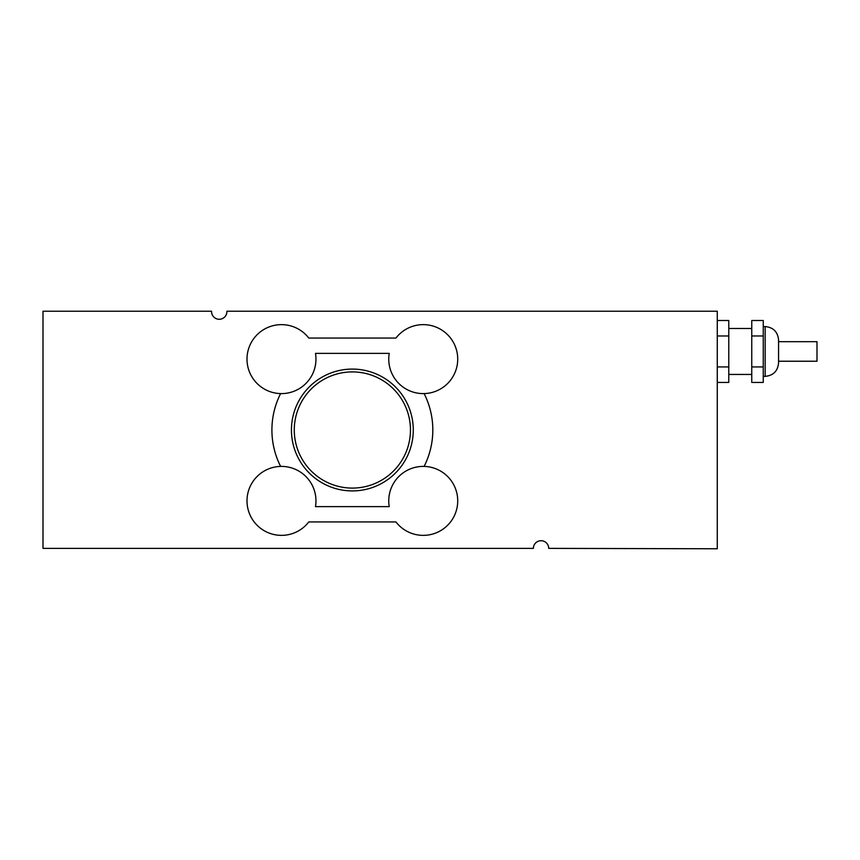 <?xml version="1.0" encoding="UTF-8"?>
<svg xmlns="http://www.w3.org/2000/svg" width="860" height="860" viewBox="0 0 860 860"><rect width="100%" height="100%" fill="white"/><g stroke="black" fill="none" stroke-linecap="round" stroke-linejoin="round"><path stroke-width="1.29" d="M778.569 341.689L817 341.689L817 361.232L778.569 361.232M778.569 351.46L778.569 339.969C777.773 331.831 773.301 327.359 765.163 326.563L765.163 376.368C773.301 375.562 777.773 371.101 778.569 362.952L778.569 351.46M751.758 366.94L751.758 382.431L763.25 382.431L763.25 366.94L751.758 366.94L751.758 335.981L763.25 335.981L763.25 366.94M763.25 335.981L763.25 320.5L751.758 320.5L751.758 335.981M717.272 382.431L728.775 382.431L728.775 366.94L717.272 366.94M717.272 335.981L728.775 335.981L728.775 366.94M717.272 320.5L728.775 320.5L728.775 335.981M211.571 311.234L43 311.234L43 548.379L533.383 548.379A7.665 7.665 0 0 1 541.048 540.714A7.665 7.665 0 0 1 548.712 548.379L717.272 548.766L717.272 311.234L226.879 311.234A7.665 7.665 0 0 1 219.418 319.275A7.665 7.665 0 0 1 211.571 311.621L211.571 311.234M294.27 430A58.093 58.093 0 0 1 381.41 379.69A58.093 58.093 0 0 1 381.41 480.31A58.093 58.093 0 0 1 294.27 430M291.443 430A60.909 60.909 0 0 0 382.818 482.75A60.909 60.909 0 0 0 382.818 377.25A60.909 60.909 0 0 0 291.443 430M389.236 353.374L315.48 353.374A34.475 34.475 0 0 1 280.618 393.59A34.475 34.475 0 0 1 250.733 343.527A34.475 34.475 0 0 1 308.783 338.055L395.944 338.055A34.475 34.475 0 0 1 453.994 343.527A34.475 34.475 0 0 1 424.109 393.59A34.475 34.475 0 0 1 389.236 353.374M315.48 506.626L389.236 506.626A34.475 34.475 0 0 1 424.109 466.41A34.475 34.475 0 0 1 453.994 516.473A34.475 34.475 0 0 1 395.944 521.945L308.783 521.945A34.475 34.475 0 0 1 250.733 516.473A34.475 34.475 0 0 1 280.618 466.41A34.475 34.475 0 0 1 315.48 506.626M280.618 466.41A80.453 80.453 0 0 1 280.618 393.59M424.109 393.59A80.453 80.453 0 0 1 424.109 466.41M763.25 376.368L765.163 376.368M763.25 326.563L765.163 326.563M728.775 374.444L751.758 374.444M728.775 328.477L751.758 328.477"/></g></svg>
